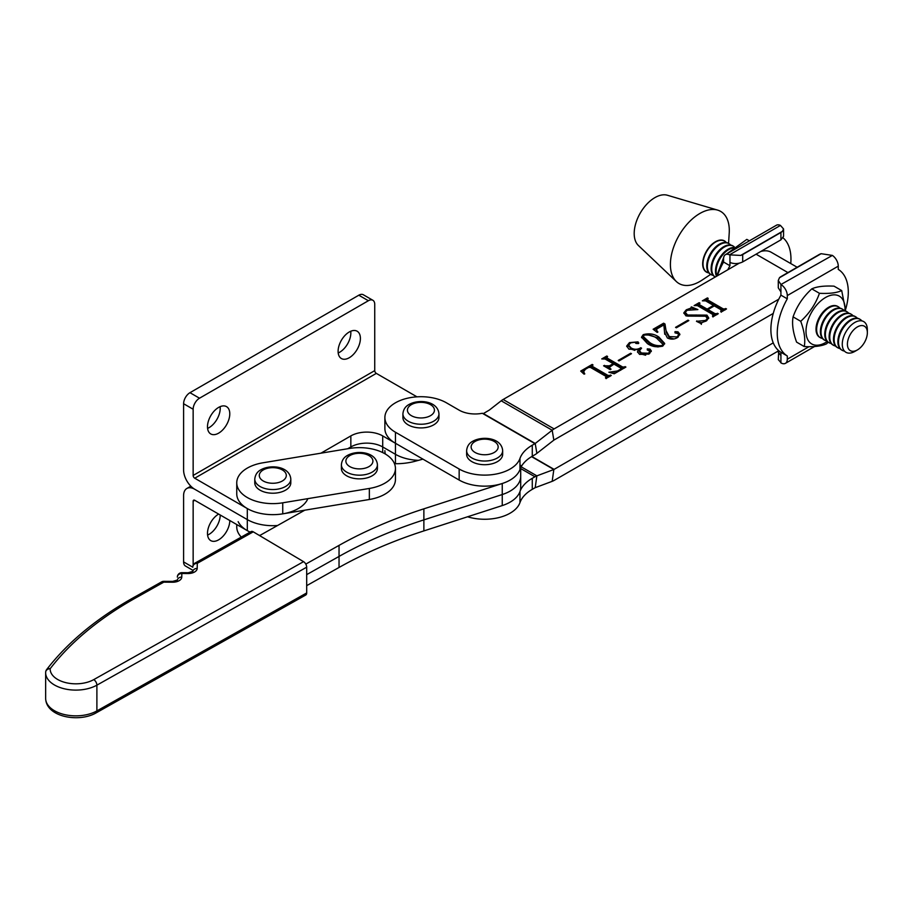 <?xml version="1.0" encoding="UTF-8"?>
<svg xmlns="http://www.w3.org/2000/svg" width="913" height="913" viewBox="0 0 913 913"><rect width="100%" height="100%" fill="white"/><g stroke="black" fill="none" stroke-linecap="round" stroke-linejoin="round"><path stroke-width="1.37" d="M218.641 514.087L218.641 514.087A15.772 9.107 120 0 0 208.335 527.976A15.772 9.107 120 0 0 210.755 540.61A15.772 9.107 120 0 0 218.641 539.834A15.772 9.107 120 0 0 229.791 520.524M207.582 535.064A15.772 9.107 120 0 0 209.077 534.322A15.772 9.107 120 0 0 220.227 515M194.743 500.29A2.248 1.301 -120 0 0 193.613 500.176A2.248 1.301 -120 0 0 193.145 501.214L194.743 500.29L247.309 530.636A36.041 20.805 0 0 0 250.128 532.108A36.041 20.805 0 0 1 238.156 521.665M258.721 535.075A36.041 20.805 0 0 0 260 535.372A36.041 20.805 0 0 1 258.721 535.075M416.967 396.835L376.327 373.383A2.248 1.301 60 0 1 374.741 370.621L193.145 475.456L193.145 409.241A9.016 5.204 -60 0 1 199.525 398.205L368.373 300.731A9.016 5.204 -60 0 1 372.869 300.274L363.317 294.762A9.016 5.204 -60 0 0 358.809 295.207L189.961 392.693A9.016 5.204 -60 0 0 183.593 403.729L183.593 469.944A15.772 9.107 -120 0 0 194.743 489.254L247.309 519.6A36.041 20.805 0 0 0 277.541 525.511A36.041 20.805 0 0 1 247.309 519.6L247.309 508.564A36.041 20.805 0 0 0 282.631 513.871A36.041 20.805 0 0 0 307.864 498.646M350.843 448.237L350.843 446.948L347.762 448.728L350.843 446.948A22.528 13.01 180 0 1 382.707 446.948L395.443 454.309A36.041 20.805 0 0 0 418.462 460.357A36.041 20.805 0 0 1 395.443 454.309L395.443 443.273A36.041 20.805 180 0 1 384.887 428.562L384.887 417.526A36.041 20.805 180 0 1 407.141 398.296A36.041 20.805 180 0 1 446.423 402.804L459.159 410.165A22.528 13.01 -0 0 0 482.315 413.281L483.388 413.566L489.357 410.051L501.203 400.796A15.772 9.107 -60 0 1 503.143 399.483L739.119 263.241M247.309 530.636L247.309 519.6L194.743 489.254A15.772 9.107 -120 0 0 186.857 488.466A15.772 9.107 -120 0 0 183.593 495.691L183.593 561.906A9.016 5.204 120 0 0 185.465 566.026L192.734 570.226M193.145 501.214L193.145 565.227M218.641 407.403A15.772 9.107 -60 0 1 226.515 406.627A15.772 9.107 -60 0 1 228.935 419.261A15.772 9.107 -60 0 1 218.641 433.15A15.772 9.107 -60 0 1 210.755 433.937A15.772 9.107 -60 0 1 208.335 421.304A15.772 9.107 -60 0 1 218.641 407.403M220.124 406.662A15.772 9.107 -60 0 1 209.077 427.638A15.772 9.107 -60 0 1 207.582 428.38M349.257 331.99A15.772 9.107 -60 0 1 357.131 331.214A15.772 9.107 -60 0 1 359.551 343.847A15.772 9.107 -60 0 1 349.257 357.748A15.772 9.107 -60 0 1 341.371 358.524A15.772 9.107 -60 0 1 338.951 345.89A15.772 9.107 -60 0 1 349.257 331.99M350.74 331.248A15.772 9.107 -60 0 1 339.693 352.224A15.772 9.107 -60 0 1 338.198 352.977M193.145 475.456A2.248 1.301 -120 0 0 194.743 478.218L247.309 508.564M320.942 453.179L350.843 435.912L350.843 446.948A22.528 13.01 180 0 1 382.707 446.948L395.443 454.309L395.443 463.713M350.843 435.912A22.528 13.01 180 0 1 382.707 435.912L459.159 480.055A36.041 20.805 180 0 0 510.139 480.055A36.041 20.805 180 0 0 519.976 469.476A45.057 26.009 180 0 1 532.279 456.238L534.938 454.697A15.772 9.107 120 0 0 536.867 453.384L553.837 440.134A2.248 1.301 -60 0 1 554.111 439.952L773.254 313.433M372.869 300.274A9.016 5.204 -60 0 1 374.741 304.406L374.741 370.621M236.752 524.541L236.752 526.961A36.041 20.805 0 0 0 238.156 532.701A36.041 20.805 0 0 0 241.294 537.072M136.459 596.018L136.471 596.006C98.227 617.028 68.258 641.588 46.586 669.663L46.586 669.663A4.508 3.367 37.5 0 1 50.158 668.727A25.678 14.825 0 0 0 65.645 682.604A25.678 14.825 0 0 0 93.754 679.614L303.55 561.655A4.508 2.568 60.7 0 1 306.688 567.19L306.688 592.948A4.508 2.568 60.7 0 1 305.752 595.014L95.956 712.973A4.508 2.568 -119.3 0 0 96.892 710.907L306.688 592.948M303.55 561.655L253.255 531.834L197.299 563.298L197.197 568.4A9.016 5.204 180 0 1 188.089 573.535L181.835 573.501L181.767 577.073A9.016 5.204 180 0 1 172.648 582.22L163.769 582.152L138.65 596.28A391.643 226.116 0 0 0 50.158 668.727A4.508 3.675 -178.2 0 0 45.661 672.265L45.661 672.265A4.508 3.675 -178.2 0 0 45.65 672.356A30.186 17.427 180 0 0 45.65 672.676L45.65 698.422A30.186 17.427 0 0 0 64.104 714.48A30.186 17.427 0 0 0 96.892 710.907L96.892 685.161A30.186 17.427 180 0 1 64.104 688.733A30.186 17.427 180 0 1 45.65 672.676L45.661 672.265A4.508 4.508 0 0 1 46.586 669.663M195.097 563.047A4.508 4.508 0 0 0 192.803 566.882L192.803 566.95A4.508 3.675 1.1 0 1 192.803 566.882A4.508 3.675 1.1 0 1 197.299 563.298A4.508 2.568 60.7 0 0 195.097 563.047L251.041 531.594A4.508 2.568 60.7 0 1 253.255 531.834M172.648 582.22L172.683 581.387L163.792 581.33A4.508 4.508 0 0 0 161.555 581.912L136.471 596.018L138.65 596.28M163.792 581.33L163.769 582.152A4.508 2.568 60.7 0 0 161.555 581.912M177.339 577.142A4.508 3.675 1.1 0 1 177.339 577.084L177.339 577.084A4.508 3.675 1.1 0 1 181.835 573.501L181.87 572.668A4.508 4.508 0 0 0 177.339 577.084L177.339 577.142M305.798 564.097L339.043 545.392L339.043 556.428L306.688 574.619L339.043 556.428A405.486 234.105 180 0 1 423.872 519.874L502.253 494.538A36.041 20.805 0 0 0 520.695 476.381L520.695 487.416A36.041 20.805 0 0 1 502.253 505.574L423.872 530.909A405.486 234.105 180 0 0 339.043 567.464L306.688 585.655M304.782 510.196L259.6 535.6M422.924 459.136L415.221 461.236A45.057 26.009 180 0 1 394.496 463.701M339.043 545.392A405.486 234.105 180 0 1 423.872 508.838L502.253 483.502A36.041 20.805 0 0 0 520.695 465.345M339.043 567.464L339.043 556.428A405.486 234.105 180 0 1 423.872 519.874L502.253 494.538A36.041 20.805 0 0 0 520.695 476.381L520.695 467.73M497.391 461.658A18.02 10.408 180 0 1 477.75 463.918A18.02 10.408 180 0 1 466.623 454.309L466.623 450.623A18.02 10.408 180 0 0 477.75 460.243A18.02 10.408 180 0 0 497.391 457.984A18.02 10.408 180 0 0 502.664 450.623L502.664 454.309A18.02 10.408 180 0 1 497.391 461.658M779.44 277.769L821.118 253.7A9.016 5.204 0 0 0 819.155 254.556L780.923 276.628A9.016 5.204 0 0 0 779.44 277.769L778.287 280.451L780.923 284.525L780.923 295.15A50.238 28.999 120 0 0 780.923 352.292L787.291 355.967L787.291 359.22A9.016 5.204 -120 0 1 785.431 363.34A9.016 5.204 -120 0 1 781.402 363.146L778.287 359.631L778.732 350.729L554.111 480.409A15.772 9.107 -60 0 1 552.182 481.334L535.212 487.679A2.248 1.301 120 0 0 534.938 487.804L532.279 489.345A45.057 26.009 -0 0 0 519.976 502.584L519.976 491.548A45.057 26.009 -0 0 1 532.279 478.309L534.938 476.769L520.695 468.552M760.734 251.509A31.533 18.203 -60 0 1 771.2 252.262L797.163 267.258M603.231 358.98L601.747 358.923L606.791 356.013L607.579 356.469L606.871 357.896L622.632 366.992L625.907 367.049L614.232 373.782L608.868 372.23L617.496 370.975L620.646 369.16L620.794 368.087L613.958 364.127L609.165 367.483L611.037 369.194L610.238 369.651L603.596 365.816L609.45 365.816L613.159 363.671L605.022 358.98L603.231 358.98M606.883 356.869L606.871 359.003L622.632 368.099L622.632 366.992M620.646 370.085L620.794 368.087M638.495 349.702L628.897 349.154L626.706 346.004L629.456 342.615L638.05 341.873L638.461 343.55L635.996 343.448L634.797 342.238L630.529 342.911L628.623 345.217L631.248 348.058C634.535 349.747 637.708 349.645 640.766 347.727L641.565 348.195L639.42 350.649L641.36 352.977L648.732 353.251L649.657 350.809L647.557 350.113L647.294 348.869L650.01 349.086L651.334 350.923L648.926 354.061L639.579 354.404L637.491 351.756L638.495 349.702L637.571 352.292M638.815 342.957L638.461 343.55M649.771 353.491L649.657 350.809M647.557 350.113L647.294 348.869L647.294 349.953L650.01 350.193L650.01 349.086M664.687 333.884L663.865 324.891L657.28 328.691L656.39 329.935L657.896 332.024L657.223 332.4L653.126 329.251L663.603 323.202L664.984 324.001L666.056 330.711L669.286 336.6L677.035 336.908L678.69 334.809L677.8 333.565L675.049 332.88L674.992 331.647L677.994 331.818L679.9 334.272L677.4 337.616C674.193 339.488 670.85 339.613 667.392 337.97L664.71 332.686L664.71 334.249M675.049 332.88L674.992 331.647L674.992 332.754L677.994 332.925L677.994 331.818M687.615 315.008L706.936 315.122L708.716 317.918L706.206 320.988L701.766 322.631L701.435 323.75L696.482 321.342L705.578 320.429L707.37 318.42L705.566 316.172L686.017 315.921L683.814 312.828L686.325 309.781L690.685 308.183L691.346 306.882L697.886 309.587L687.044 310.283L685.298 312.394L687.615 315.008L687.615 316.103L706.936 316.229L706.936 315.122M698.559 322.357L701.755 322.643L701.435 323.75M778.755 299.213L554.111 428.916L503.143 399.483M713.156 314.723L697.406 305.627L694.131 305.581L699.175 302.671L699.974 303.127L699.244 304.554L707.141 309.108L713.51 305.433L705.612 300.868L702.359 300.834L707.404 297.912L708.203 298.38L707.495 299.806L723.244 308.902L726.52 308.948L721.475 311.869L720.677 311.401L721.384 309.975L714.308 305.889L707.94 309.564L715.016 313.65L718.291 313.707L713.247 316.617L712.448 316.16L713.156 314.723L712.939 316.434M699.404 303.458L699.244 305.65L707.141 310.215L707.141 309.108M707.632 298.711L707.495 300.913L723.244 310.009L723.244 308.902M721.167 311.687L721.384 309.975M675.552 327.345L688.025 320.143L688.824 320.6L676.339 327.801L675.552 327.345M647.465 343.63L641.519 337.148L643.231 334.66C649.097 333.074 654.301 333.861 658.878 337.034L664.664 343.436L662.884 346.004C657.109 347.556 651.973 346.757 647.465 343.63M618.204 360.452L630.678 353.251L631.476 353.708L619.003 360.909L618.204 360.452M606.164 376.498L590.414 367.403L588.52 367.483L585.473 369.24L583.624 371.671L584.788 373.919L584 374.125L580.714 371.066L592.183 364.435L592.982 364.903L592.275 366.33L608.024 375.426L611.299 375.471L606.255 378.381L605.456 377.925L606.164 376.498L606.152 378.324M592.286 365.303L592.275 367.437L608.024 376.533L608.024 375.426M519.976 469.476L519.976 458.44A45.057 26.009 180 0 1 532.279 445.202L534.938 443.661A2.248 1.301 120 0 0 535.212 443.478L552.182 430.228A15.772 9.107 -60 0 1 554.111 428.916M519.976 458.44A36.041 20.805 180 0 1 510.139 469.02A36.041 20.805 180 0 1 459.159 469.02L395.443 432.237A36.041 20.805 180 0 1 384.887 417.526M773.254 342.866L554.111 469.373A2.248 1.301 -60 0 1 553.837 469.51L536.867 475.856A15.772 9.107 120 0 0 534.938 476.769M384.887 450.634A36.041 20.805 -0 0 0 385.377 454.023M467.582 516.781A36.041 20.805 -0 0 0 519.976 502.584M696.311 305.433L698.833 303.972M699.175 303.595L699.175 302.671M699.404 304.565L699.244 305.65M707.141 310.215L707.94 309.747M713.51 306.346L713.51 305.433M704.539 300.674L707.073 299.213M707.404 298.848L707.404 297.912M707.632 299.806L707.495 300.913M723.244 310.009L725.23 309.884M725.23 309.701L725.23 308.777M725.721 309.416L725.721 308.491M721.167 312.223L721.384 311.082M715.016 313.65L715.016 314.757L707.94 310.671L707.94 309.564M715.016 314.757L717.002 314.631M717.002 314.449L717.002 313.524M717.492 314.163L717.492 313.25M712.939 316.982L713.156 315.83M706.936 316.229L708.659 318.42M696.813 321.502L696.813 320.897M705.578 321.319L705.578 320.429M706.879 320.566L707.37 318.42M683.883 313.399L685.868 311.162M686.325 310.762L686.325 309.781M690.685 309.142L690.685 308.183M690.685 309.29L691.346 306.882M691.346 307.989L694.633 309.347M685.298 312.394L685.298 313.49L687.615 316.103M688.025 321.056L688.025 320.143M653.948 329.89L663.603 324.309L664.984 325.108L666.056 330.711M666.056 331.818L669.286 337.707L669.286 336.6M669.286 337.707L674.034 338.951M677.035 337.821L677.035 336.908M678.199 337.08L678.69 334.809M677.994 332.925L679.808 334.82M664.698 334.215L664.698 333.439M656.39 329.935L656.801 332.081M663.603 324.309L663.603 323.202M664.984 325.108L664.984 324.001M641.577 337.719L643.231 334.66M647.602 334.74L658.878 338.141L658.878 337.034M658.878 338.141L664.607 343.984M649.588 343.505L649.588 342.398C653.08 345.068 657.246 346.118 662.085 345.536L662.895 344.281L656.755 338.267C653.229 335.63 648.983 334.58 644.03 335.117L643.151 337.502L649.588 343.505L657.988 346.997M662.69 346.095L662.895 344.281M662.085 346.392L662.085 345.536M643.151 336.406L649.588 342.398M626.763 346.586L629.319 343.802M629.456 343.665L629.456 342.615M634.889 342.307L638.05 342.968L638.05 341.873M628.726 345.742L631.248 349.165L631.248 348.058M631.248 349.165L634.843 350.364M638.495 349.907L640.253 349.12M640.766 348.698L640.766 347.727M639.42 350.649L639.42 351.756L641.36 354.084L641.36 352.977M641.36 354.084L645.639 355.214M648.732 354.164L648.732 353.251M650.01 350.193L651.254 351.505M630.678 354.164L630.678 353.251M603.961 358.741L606.415 357.325M606.791 356.926L606.791 356.013M606.883 357.976L606.871 359.003M622.632 368.099L624.469 368.053M624.469 367.871L624.469 366.958M625.108 367.505L625.108 366.581M612.246 373.2L616.115 372.698M617.496 371.899L617.496 370.975M620.646 370.267L620.794 369.183M609.165 367.483L609.428 369.183M610.42 369.537L610.42 368.841M604.395 366.273L604.395 365.36M604.817 366.524L604.817 365.599M606.186 367.311L609.382 366.958M609.45 366.878L609.45 365.816M613.159 364.595L613.159 363.671M583.624 371.671L584.058 374.102M581.444 371.739L584.388 370.05M589.319 367.197L591.818 365.759M592.183 365.36L592.183 364.435M592.286 366.398L592.275 367.437M608.024 376.533L609.861 376.487M609.861 376.304L609.861 375.38M610.5 375.939L610.5 375.015M606.152 378.633L606.164 377.605M726.314 242.55A18.02 10.408 120 0 0 724.431 240.872A18.02 10.408 120 0 0 715.427 241.762A18.02 10.408 120 0 0 703.649 257.637A18.02 10.408 120 0 0 706.411 272.085A18.02 10.408 120 0 0 708.819 272.873M710.679 274.379L702.063 280.108A41.644 24.046 -60 0 1 699.849 281.478A41.644 24.046 -60 0 1 676.362 281.546L638.381 245.483A29.284 16.913 -60 0 1 636.361 221.585A29.284 16.913 -60 0 1 654.895 197.619A29.284 16.913 -60 0 1 667.392 195.245L717.607 210.104A41.644 24.046 -60 0 1 729.213 233.089L728.563 243.417M676.362 281.546A41.644 24.046 -60 0 1 673.486 247.56A41.644 24.046 -60 0 1 699.849 213.482A41.644 24.046 -60 0 1 717.607 210.104M433.675 424.876A18.02 10.408 180 0 1 414.034 427.136A18.02 10.408 180 0 1 402.907 417.526L402.907 413.84A18.02 10.408 180 0 0 414.034 423.449A18.02 10.408 180 0 0 433.675 421.201A18.02 10.408 180 0 0 438.959 413.84L438.959 417.526A18.02 10.408 180 0 1 433.675 424.876M372.139 475.81A18.02 10.408 180 0 1 352.498 478.07A18.02 10.408 180 0 1 341.382 468.449L341.382 464.774A18.02 10.408 180 0 0 352.498 474.383A18.02 10.408 180 0 0 372.139 472.135A18.02 10.408 180 0 0 377.423 464.774L377.423 468.449A18.02 10.408 180 0 1 372.139 475.81M285.541 490.167A18.02 10.408 180 0 1 265.9 492.427A18.02 10.408 180 0 1 254.773 482.817L254.773 479.131A18.02 10.408 180 0 0 265.9 488.752A18.02 10.408 180 0 0 285.541 486.492A18.02 10.408 180 0 0 290.813 479.131L290.813 482.817A18.02 10.408 180 0 1 285.541 490.167M395.443 468.449L395.443 479.485A36.041 20.805 180 0 1 369.354 499.491L282.745 513.848A36.041 20.805 180 0 1 236.752 493.853L236.752 482.817A36.041 20.805 180 0 1 262.841 462.811L349.451 448.454A36.041 20.805 180 0 1 394.039 462.708A36.041 20.805 180 0 1 395.443 468.449A36.041 20.805 180 0 1 369.354 488.455L282.745 502.812A36.041 20.805 180 0 1 236.752 482.817M716.591 276.251L723.689 257.5M749.379 240.849L746.834 239.377L726.44 254.088M811.794 288.873C816.758 286.568 824.177 285.666 834.037 286.157L841.706 290.585C836.73 292.89 829.324 293.792 819.452 293.301L811.794 288.873C803.109 296.828 796.866 306.152 793.077 316.868C791.822 323.864 792.998 332.286 796.604 342.135L804.273 346.563C814.099 347.066 821.506 346.153 826.516 343.847L828.205 342.227M844.959 310.831A27.595 15.932 120 0 0 822.647 299.418A27.595 15.932 120 0 0 806.145 333.896A27.595 15.932 120 0 0 827.269 341.473M845.689 311.082L841.706 290.585M819.452 293.301C815.663 304.006 809.42 313.342 800.735 321.296C804.342 331.088 805.517 339.51 804.273 346.563M800.735 321.296L793.077 316.868M845.7 309.073A50.238 28.999 120 0 0 838.271 269.392L838.271 266.151L787.291 295.572L787.291 298.825A50.238 28.999 120 0 0 787.291 355.967M780.923 295.15L787.291 298.825M778.287 352.247L780.923 355.534L780.923 352.292M780.923 284.525L832.371 255.412A9.016 5.204 60 0 1 838.271 266.151M787.291 295.572A9.016 5.204 -120 0 0 781.402 284.833M821.118 253.7L832.371 255.412M780.923 291.898L778.287 287.835L778.287 280.451M742.691 254.556L742.691 261.917L780.923 239.845L780.923 232.484A9.016 5.204 -0 0 0 782.407 231.354L740.728 255.423A9.016 5.204 -0 0 0 742.691 254.556L780.923 232.484M783.103 237.871A50.238 28.999 -60 0 1 790.761 263.549M782.407 231.354L783.559 228.946L780.444 225.431L729.476 254.853L740.728 255.423M729.476 254.853A9.016 5.204 -120 0 0 725.447 254.67L776.415 225.237A9.016 5.204 60 0 1 780.444 225.431M727.787 269.792A50.238 28.999 -60 0 1 729.955 265.717L723.575 262.042A50.238 28.999 -60 0 0 717.321 275.829M742.691 261.917C738.446 263.937 734.2 264.119 729.955 262.465L729.955 265.717M725.447 254.67A9.016 5.204 -120 0 0 723.575 258.79L723.575 262.042M783.559 228.946L783.559 236.33L780.923 239.845M847.435 343.311A14.094 8.137 -60 0 1 857.752 326.717A14.094 8.137 -60 0 1 867.35 332.674A14.094 8.137 -60 0 1 867.327 333.553A14.094 8.137 -60 0 1 857.375 349.941A14.094 8.137 -60 0 1 847.435 343.311M867.35 332.674L867.35 329.707A17.735 10.237 120 0 0 855.743 321.969A17.735 10.237 120 0 0 842.311 343.083A17.735 10.237 120 0 0 853.872 351.927A17.735 10.237 120 0 0 854.808 351.425L857.375 349.941M844.445 351.083A17.883 10.328 -60 0 1 842.197 350.318A17.883 10.328 -60 0 1 838.533 341.017A17.883 10.328 -60 0 1 852.08 319.721A17.883 10.328 -60 0 1 860.08 319.345A17.883 10.328 -60 0 1 861.861 320.908M841.889 350.124A17.883 10.328 -60 0 1 841.569 349.953A17.883 10.328 -60 0 1 837.906 340.652A17.883 10.328 -60 0 1 851.452 319.367A17.883 10.328 -60 0 1 859.453 318.979A17.883 10.328 -60 0 1 859.761 319.173M839.903 348.526A17.883 10.328 -60 0 1 837.826 347.785A17.883 10.328 -60 0 1 834.162 338.495A17.883 10.328 -60 0 1 847.709 317.199A17.883 10.328 -60 0 1 855.709 316.822A17.883 10.328 -60 0 1 857.387 318.249M837.518 347.602A17.883 10.328 -60 0 1 837.198 347.431A17.883 10.328 -60 0 1 833.535 338.13A17.883 10.328 -60 0 1 847.081 316.834A17.883 10.328 -60 0 1 855.082 316.457A17.883 10.328 -60 0 1 855.39 316.651M835.532 346.004A17.883 10.328 -60 0 1 833.455 345.262A17.883 10.328 -60 0 1 829.791 335.973A17.883 10.328 -60 0 1 843.338 314.677A17.883 10.328 -60 0 1 851.338 314.3A17.883 10.328 -60 0 1 853.016 315.715M833.147 345.08A17.883 10.328 -60 0 1 832.827 344.909A17.883 10.328 -60 0 1 829.164 335.607A17.883 10.328 -60 0 1 842.71 314.312A17.883 10.328 -60 0 1 850.711 313.935A17.883 10.328 -60 0 1 851.019 314.129M831.161 343.482A17.883 10.328 -60 0 1 829.084 342.74A17.883 10.328 -60 0 1 825.42 333.45A17.883 10.328 -60 0 1 838.967 312.155A17.883 10.328 -60 0 1 846.967 311.767A17.883 10.328 -60 0 1 848.645 313.193M828.776 342.558A17.883 10.328 -60 0 1 828.456 342.386A17.883 10.328 -60 0 1 824.793 333.085A17.883 10.328 -60 0 1 838.339 311.79A17.883 10.328 -60 0 1 846.34 311.413A17.883 10.328 -60 0 1 846.648 311.595M826.79 340.96A17.883 10.328 -60 0 1 824.713 340.218A17.883 10.328 -60 0 1 821.049 330.917A17.883 10.328 -60 0 1 834.596 309.633A17.883 10.328 -60 0 1 842.596 309.245A17.883 10.328 -60 0 1 844.274 310.671M824.405 340.024A17.883 10.328 -60 0 1 824.085 339.853A17.883 10.328 -60 0 1 820.422 330.563A17.883 10.328 -60 0 1 833.98 309.267A17.883 10.328 -60 0 1 841.969 308.891A17.883 10.328 -60 0 1 842.277 309.073M822.419 338.438A17.883 10.328 -60 0 1 820.342 337.696A17.883 10.328 -60 0 1 816.679 328.395A17.883 10.328 -60 0 1 830.225 307.11A17.883 10.328 -60 0 1 838.225 306.722A17.883 10.328 -60 0 1 839.903 308.149M820.034 337.502A17.883 10.328 -60 0 1 819.714 337.331A17.883 10.328 -60 0 1 816.051 328.041A17.883 10.328 -60 0 1 829.609 306.745A17.883 10.328 -60 0 1 837.598 306.369A17.883 10.328 -60 0 1 837.906 306.551M716.728 275.589A17.883 10.328 -60 0 1 716.146 270.362A17.883 10.328 -60 0 1 729.704 249.066A17.883 10.328 -60 0 1 732.717 248.016M716.522 276.297A17.883 10.328 -60 0 1 715.53 269.997A17.883 10.328 -60 0 1 729.076 248.701A17.883 10.328 -60 0 1 733.379 247.503M715.141 276.947A17.883 10.328 -60 0 1 714.822 276.776L715.256 277.027A17.883 10.328 -60 0 1 711.775 267.84A17.883 10.328 -60 0 1 725.333 246.544A17.883 10.328 -60 0 1 733.322 246.168A17.883 10.328 -60 0 1 734.257 246.818M714.822 276.776A17.883 10.328 -60 0 1 711.159 267.475A17.883 10.328 -60 0 1 724.705 246.179A17.883 10.328 -60 0 1 732.705 245.802A17.883 10.328 -60 0 1 733.013 245.996M713.144 275.349A17.883 10.328 -60 0 1 711.079 274.608A17.883 10.328 -60 0 1 707.404 265.318A17.883 10.328 -60 0 1 720.962 244.022A17.883 10.328 -60 0 1 728.962 243.645A17.883 10.328 -60 0 1 730.628 245.061M710.77 274.425A17.883 10.328 -60 0 1 710.451 274.254A17.883 10.328 -60 0 1 706.788 264.953A17.883 10.328 -60 0 1 720.334 243.657A17.883 10.328 -60 0 1 728.334 243.28A17.883 10.328 -60 0 1 728.642 243.474M708.773 272.827A17.883 10.328 -60 0 1 706.708 272.085A17.883 10.328 -60 0 1 703.033 262.784A17.883 10.328 -60 0 1 716.591 241.5A17.883 10.328 -60 0 1 724.591 241.112A17.883 10.328 -60 0 1 726.257 242.538M722.503 240.153A17.883 10.328 -60 0 1 723.963 240.758A17.883 10.328 -60 0 1 724.271 240.941M706.4 271.891A17.883 10.328 -60 0 1 706.08 271.72A17.883 10.328 -60 0 1 704.825 270.762M382.707 452.574L382.707 435.912M183.593 561.906L192.791 567.213M194.743 478.218L376.327 373.383M183.593 403.729L193.145 409.241M189.961 392.693L199.525 398.205M358.809 295.207L368.373 300.731M45.65 698.114A30.186 17.427 0 0 0 45.65 698.422C46.141 717.093 78.906 722.799 95.956 712.973M306.688 567.19L96.892 685.161A4.508 2.568 60.7 0 0 93.754 679.614M177.316 580.166A4.508 3.675 1.1 0 1 181.767 577.073M181.87 572.668L188.112 572.713L188.089 573.535M192.746 571.481A4.508 3.675 1.1 0 1 197.197 568.4M502.253 483.502L502.253 505.574M423.872 508.838L423.872 530.909M475.091 441.436A13.512 7.806 0 0 0 475.091 452.471A13.512 7.806 0 0 0 494.207 452.471A13.512 7.806 0 0 0 494.207 441.436A13.512 7.806 0 0 0 475.091 441.436M787.93 272.588L756.078 254.191M553.837 440.134L552.182 430.228L501.203 400.796M536.867 453.384L535.212 443.478L483.388 413.566M534.938 443.661L482.315 413.281M554.111 469.373L531.822 456.5M552.182 481.334L553.837 469.51L531.571 456.648M535.212 487.679L536.867 475.856L521.175 466.794M459.159 469.02L459.159 480.055M395.443 432.237L395.443 443.273M532.279 456.238L532.279 445.202M532.279 489.345L532.279 478.309M696.208 316.058L696.208 314.962M411.375 404.642A13.512 7.806 0 0 0 411.375 415.677A13.512 7.806 0 0 0 430.491 415.677A13.512 7.806 0 0 0 430.491 404.642A13.512 7.806 0 0 0 411.375 404.642M349.839 455.576A13.512 7.806 0 0 0 349.839 466.611A13.512 7.806 0 0 0 368.955 466.611A13.512 7.806 0 0 0 368.955 455.576A13.512 7.806 0 0 0 349.839 455.576M263.241 469.944A13.512 7.806 0 0 0 263.241 480.98A13.512 7.806 0 0 0 282.357 480.98A13.512 7.806 0 0 0 282.357 469.944A13.512 7.806 0 0 0 263.241 469.944M369.354 499.491L369.354 488.455M282.745 513.848L282.745 502.812M780.923 355.534L780.923 362.918M787.291 359.22L808.998 346.678M729.955 262.465L729.955 255.092M186.857 488.466L190.828 486.173M172.683 581.387L177.419 580.052L177.259 580.657M188.112 572.713L192.86 571.378L192.7 571.983M502.664 450.623C501.659 437.909 482.829 435.615 472.843 441.207C469.111 443.159 467.045 446.297 466.623 450.623M698.822 304.063L698.822 305.159M707.05 299.304L707.05 300.411M721.749 310.443L721.749 311.538M713.532 315.19L713.532 316.297M701.275 323.293L701.275 324.389M628.623 345.217L628.623 346.312M606.403 357.382L606.403 358.489M621.171 368.532L621.171 369.639M591.807 365.816L591.807 366.912M606.586 377.001L606.586 378.096M438.959 413.84C437.943 401.127 419.113 398.833 409.127 404.425C405.395 406.376 403.329 409.515 402.907 413.84M377.423 464.774C376.407 452.061 357.576 449.755 347.591 455.359C343.87 457.31 341.793 460.449 341.382 464.774M290.813 479.131C289.809 466.417 270.978 464.124 260.981 469.716C257.261 471.667 255.195 474.817 254.773 479.131M785.431 363.34L814.556 346.518M860.08 319.345L859.453 318.979M855.709 316.822L855.082 316.457M851.338 314.3L850.711 313.935M846.967 311.767L846.34 311.413M842.596 309.245L841.969 308.891M838.225 306.722L837.598 306.369M733.322 246.168L732.705 245.802M728.962 243.645L728.334 243.28M724.591 241.112L723.963 240.758M706.708 272.085L706.08 271.72M711.079 274.608L710.451 274.254M820.342 337.696L819.714 337.331M824.713 340.218L824.085 339.853M829.084 342.74L828.456 342.386M833.455 345.262L832.827 344.909M837.826 347.785L837.198 347.431M842.197 350.318L841.569 349.953"/></g></svg>

